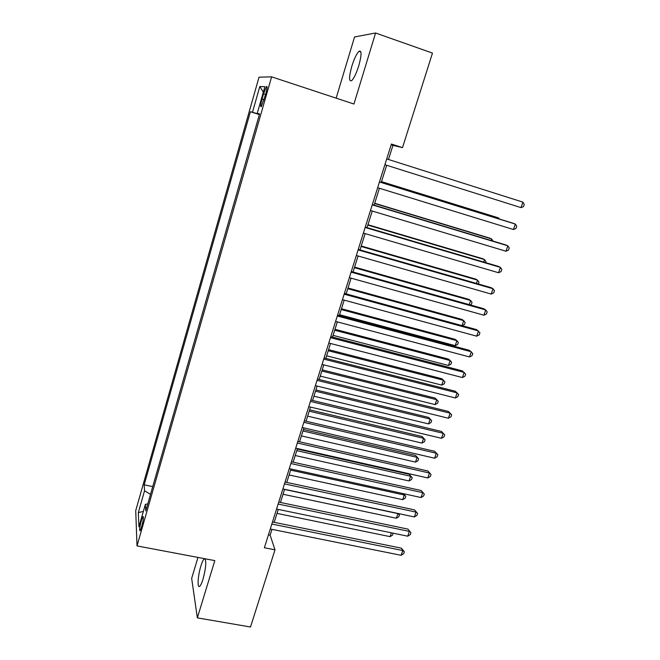 <?xml version="1.0" encoding="UTF-8"?>
<svg xmlns="http://www.w3.org/2000/svg" width="660" height="660" viewBox="0 0 660 660"><rect width="100%" height="100%" fill="white"/><g stroke="black" fill="none" stroke-linecap="round" stroke-linejoin="round"><path stroke-width="0.99" d="M204.592 558.682L204.088 558.979C203.074 559.977 201.993 562.345 200.846 566.09C197.81 575.767 197.06 589.034 199.798 586.195C200.797 585.222 201.869 582.871 203.024 579.15C205.804 568.598 206.464 561.808 205.021 558.764M358.768 65.81C361.721 54.871 361.787 50.036 358.949 51.307C356.582 53.724 354.205 58.707 351.821 66.247C348.892 77.063 348.843 81.865 351.673 80.652C353.991 78.325 356.35 73.375 358.768 65.81M141.661 526.845C143.385 519.997 143.789 516.598 142.882 516.631L141.356 520.608C139.639 527.406 139.235 530.805 140.135 530.797L141.661 526.845M197.967 557.428L191.664 578.383L197.356 617.867L250.511 627L274.989 549.821L270.138 535.178L271.978 529.353M259.017 77.195L135.721 510.634L137.016 545.919L271.606 76.84L259.017 77.195M271.606 76.84L353.941 104.024L375.581 33L354.56 36.952L336.146 98.15M388.484 159.489L392.939 145.357L402.509 147.617L391.397 144.037L264.379 547.75L274.989 549.821M263.579 93.819L262.045 99.173C260.535 104.882 260.304 107.357 261.36 106.59L265.733 94.009C267.25 88.275 267.473 85.808 266.425 86.6L263.579 93.819L265.601 94.471M147.782 503.861L145.357 504.388L145.753 510.955L259.57 113.883L257.26 113.338L259.512 114.081M145.357 504.388L138.93 526.828L138.328 512.589L144.54 490.801L144.177 484.836L250.404 111.73L252.491 112.216L259.817 86.509L264.875 86.707L257.26 113.338M375.581 33L432.473 53.097L402.509 147.617M197.356 617.867L214.805 560.612L137.016 545.919M274.189 522.34L278.256 509.413M280.45 502.458L284.592 489.299M286.762 482.41L290.986 469.012M293.131 462.181L297.429 448.544M299.558 441.787L303.938 427.903M306.042 421.212L310.497 407.072M312.584 400.447L317.113 386.059M319.176 379.508L323.788 364.864M325.834 358.388L330.528 343.48M332.541 337.078L337.326 321.899M339.314 315.571L344.182 300.127M346.153 293.882L351.103 278.157M353.05 271.994L358.083 255.989M360.005 249.901L365.137 233.624M367.026 227.617L372.248 211.051M374.113 205.128L379.417 188.265M381.257 182.432L386.661 165.272M391.157 144.787L392.939 145.357M268.438 534.839L270.138 535.178M259.429 114.361L252.491 112.216M259.363 114.576L250.404 111.73M152.732 486.593L144.177 484.836M144.54 490.801L150.513 494.34M263.315 92.161L259.817 86.509M138.328 512.589L143.344 511.426M386.71 158.928L522.902 202.125L521.004 207.628L384.887 164.711M522.902 202.125L524.279 204.402L523.52 206.596L521.004 207.628M379.45 181.987L515.336 224.07L513.455 229.523L377.652 187.72M379.483 181.88L513.175 223.286L515.336 224.07L516.731 226.273L515.98 228.451L513.455 229.523M372.265 204.839L507.837 245.817L505.972 251.229L370.474 210.515M372.339 204.592L505.725 244.926L507.837 245.817L509.239 247.954L508.497 250.115L505.972 251.229M365.137 227.477L500.404 267.382L498.556 272.745L363.371 233.104M365.26 227.098L498.341 266.376L500.404 267.382L501.823 269.445L501.088 271.59L498.556 272.745M358.083 249.909L493.028 288.75L491.197 294.071L356.326 255.486M358.24 249.398L491.023 287.636L493.028 288.75L494.472 290.755L493.738 292.875L491.197 294.071M498.481 218.732L498.712 218.056L496.733 217.338L381.513 181.624M499.323 218.996L498.712 218.056L381.48 181.723M491.065 240.487L491.601 238.928L489.662 238.103L374.698 203.272M492.962 241.065L491.601 238.928L374.624 203.494M483.714 262.053L484.539 259.619L482.65 258.687L367.933 224.73M485.603 262.614L485.95 261.616L484.539 259.619L367.826 225.076M476.421 283.429L477.543 280.137L475.695 279.106L361.234 245.998M478.31 283.973L478.962 282.076L477.543 280.137L361.086 246.469M351.087 272.143L485.727 309.944L483.912 315.208L349.346 277.67M351.293 271.499L483.763 308.715L485.727 309.944L487.179 311.875L486.453 313.978L483.912 315.208M469.194 304.623L470.605 300.481L468.806 299.351L354.593 267.085M470.225 304.912L471.347 304.384L472.032 302.363L470.605 300.481L354.403 267.679M344.157 294.178L478.483 330.949L476.685 336.171L342.433 299.648M344.396 293.403L476.569 329.612L479.944 332.813L479.226 334.9L476.685 336.171M462.033 325.627L463.724 320.661L461.967 319.432L348.001 287.999M462.082 325.644L464.483 324.481L465.168 322.476L463.724 320.661L347.779 288.7M337.285 316.008L471.306 351.772L469.516 356.945L335.577 321.436M337.573 315.109L469.433 350.328L472.783 353.57L472.065 355.641L469.516 356.945M339.578 314.738L455.202 345.65L456.901 340.675L455.185 339.347L341.476 308.731M455.202 345.65L457.677 344.421L458.353 342.433L456.901 340.675L341.212 309.548M330.478 337.648L464.186 372.413L462.412 377.545L328.787 343.027M330.8 336.625L462.363 370.87L465.671 374.154L464.97 376.2L462.412 377.545M333.085 335.362L448.445 365.459L450.128 360.517L448.454 359.098L335 329.29M448.445 365.459L450.92 364.188L451.597 362.224L450.128 360.517L334.702 330.223M326.642 355.814L441.746 385.102L443.421 380.201L441.779 378.691L328.581 349.668M441.746 385.102L444.23 383.798L444.898 381.851L443.421 380.201L328.251 350.716M320.257 376.093L435.105 404.588L436.763 399.729L435.163 398.12L322.212 369.88M435.105 404.588L437.588 403.252L438.248 401.313L436.763 399.729L321.849 371.036M313.921 396.198L428.513 423.91L430.155 419.092L428.604 417.4L315.901 389.928M428.604 417.4L431.656 420.626L430.155 419.092L315.496 391.19M431.656 420.626L430.996 422.548L428.513 423.91M307.642 416.138L421.979 443.083L423.605 438.306L422.087 436.516L309.639 409.802M422.087 436.516L425.114 439.774L423.605 438.306L309.202 411.172M425.114 439.774L424.462 441.688L421.979 443.083M301.414 435.913L415.495 462.099L417.112 457.355L415.627 455.483L303.427 429.511M415.627 455.483L418.63 458.774L417.112 457.355L302.965 430.988M418.63 458.774L417.978 460.672L415.495 462.099M295.234 455.524L409.06 480.959L410.66 476.256L409.225 474.301L297.272 449.056M409.225 474.301L412.195 477.626L410.66 476.256L296.769 450.64M412.195 477.626L411.551 479.498L409.06 480.959M289.105 474.969L402.674 499.669L404.266 495.008L290.631 470.126M403.549 493.696L405.809 496.32L405.174 498.184L402.674 499.669M405.809 496.32L403.334 493.647M283.033 494.257L396.346 518.232L397.922 513.604L284.542 489.456M398.508 513.571L399.473 514.874L398.846 516.714L396.346 518.232M399.473 514.874L397.807 513.422M323.73 359.098L457.124 392.882L455.375 397.972L322.055 364.427M324.093 357.943L455.351 391.24L458.634 394.556L457.933 396.594L455.375 397.972M317.039 380.35L450.128 413.176L448.387 418.217L315.381 385.638M317.443 379.079L448.396 411.436L451.646 414.793L450.953 416.807L448.387 418.217M310.414 401.42L443.19 433.298L441.466 438.298L308.764 406.659M310.852 400.034L441.507 431.459L444.716 434.858L444.031 436.854L441.466 438.298M441.507 431.459L444.716 434.858M303.839 422.309L436.31 453.247L434.602 458.213L302.206 427.498M304.318 420.808L434.668 451.316L437.852 454.748L437.167 456.728L434.602 458.213M434.668 451.316L437.852 454.748M297.33 443.008L429.495 473.03L427.795 477.955L295.713 448.156M297.841 441.391L427.886 471.001L431.038 474.474L430.361 476.438L427.795 477.955M427.886 471.001L431.038 474.474M290.87 463.534L422.73 492.649L421.047 497.533L289.27 468.633M291.415 461.802L421.162 490.529L424.289 494.035L423.613 495.982L421.047 497.533M421.162 490.529L424.289 494.035M284.468 483.879L416.014 512.111L414.348 516.945L282.884 488.936M285.054 482.039L414.496 509.891L417.59 513.431L416.922 515.369L414.348 516.945M414.496 509.891L417.59 513.431M278.124 504.042L409.365 531.399L407.707 536.201L276.548 509.058M278.734 502.103L407.88 529.097L410.949 532.669L410.289 534.592L407.707 536.201M407.88 529.097L410.949 532.669M271.837 524.04L402.765 550.539L401.123 555.299L270.27 529.015M272.481 521.994L401.329 548.146L402.765 550.539L404.357 551.752L403.705 553.649L401.123 555.299M401.329 548.146L404.357 551.752M277.002 513.389L390.068 536.646L391.372 532.818M393.137 533.189L392.568 535.103L390.068 536.646M264.066 99.833L262.045 99.173M205.367 559.218L204.088 558.979M360.896 51.983L358.949 51.307M143.352 516.731L142.882 516.631M267.085 86.815L266.425 86.6"/></g></svg>
